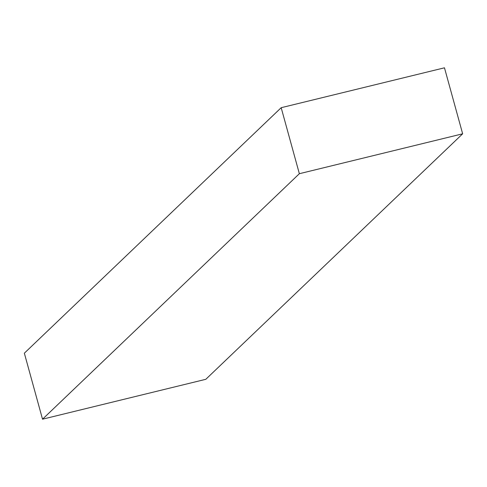 <?xml version="1.0" encoding="UTF-8"?>
<svg xmlns="http://www.w3.org/2000/svg" width="487" height="487" viewBox="0 0 487 487"><rect width="100%" height="100%" fill="white"/><g stroke="black" fill="none" stroke-linecap="round" stroke-linejoin="round"><path stroke-width="0.73" d="M462.65 133.809L205.818 379.3L42.527 419.191L299.359 173.707L462.65 133.809L444.473 67.809L281.182 107.7L299.359 173.707L42.527 419.191L24.35 353.191L281.182 107.7L24.35 353.191L42.527 419.191L205.818 379.3L462.65 133.809L299.359 173.707L281.182 107.7L444.473 67.809L462.65 133.809"/></g></svg>
